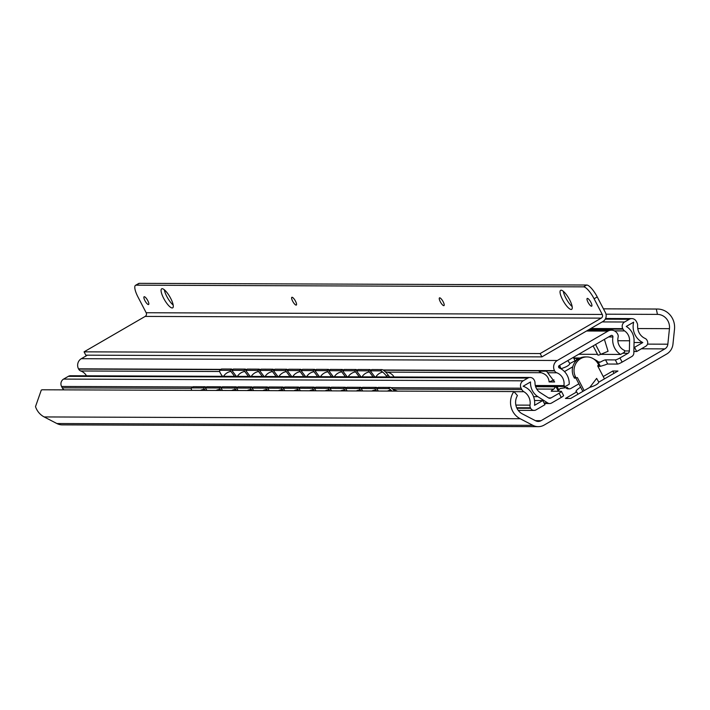 <?xml version="1.0" encoding="UTF-8"?>
<svg xmlns="http://www.w3.org/2000/svg" width="710" height="710" viewBox="0 0 710 710"><rect width="100%" height="100%" fill="white"/><g stroke="black" fill="none" stroke-linecap="round" stroke-linejoin="round"><path stroke-width="1.06" d="M538.233 426.657L62.24 424.873A12.886 12.212 -89.8 0 1 56.898 423.542L44.171 416.939A18.247 17.297 -89.8 0 1 35.5 406.626L41.287 390.109L42.209 389.781L513.88 391.556L517.439 395.55A12.886 12.212 90.2 0 0 522.409 413.921L535.695 420.817A6.106 5.786 90.2 0 0 541.038 420.693L664.879 348.885A6.106 5.786 90.2 0 0 667.844 344.19L669.45 328.668A12.886 12.212 90.2 0 0 657.424 314.379L656.333 309.054A18.247 17.297 -89.8 0 1 657.38 309.027A18.247 17.297 -89.8 0 1 674.5 329.245L672.965 344.119A12.886 12.212 -89.8 0 1 666.699 354.024L544.162 425.068A12.886 12.212 -89.8 0 1 538.233 426.657A12.886 12.212 -89.8 0 1 532.89 425.334L520.164 418.731A18.247 17.297 -89.8 0 1 513.88 391.556M41.508 389.985L42.209 389.781M603.456 308.85L656.333 309.054M589.797 387.367C595.335 385.636 598.335 383.897 598.805 382.14L596.631 378.412L589.797 387.367L570.636 398.479L565.444 398.461L576.715 391.92A14.928 2.308 152.5 0 1 576.023 391.627A14.928 2.308 152.5 0 1 580.611 387.136M596.631 378.412L598.805 382.14M598.938 382.069L617.966 371.028L612.774 371.01L603.234 376.548M605.994 314.193L657.424 314.379M576.715 391.92L577.931 394.245M575.961 378.208L581.809 389.444A6.78 1.89 -120.1 0 0 582.919 391.352M584.161 390.633L577.354 377.56L574.488 378.208L573.875 377.019A13.57 12.86 -89.8 0 1 585.191 356.917L586.922 356.926A13.57 12.86 -89.8 0 1 598.148 363.955L598.761 365.144L597.634 365.792L604.441 378.874M613.99 373.336L612.774 371.01M576.227 378.208L575.606 377.019A13.57 12.86 -89.8 0 1 586.922 356.926M376.602 391.033L374.898 388.574L361.053 388.521L362.748 390.988M377.063 388.255L376.46 387.376L374.898 388.574M205.243 390.393L203.539 387.935L191.86 387.891A6.78 1.748 -127.5 0 0 191.514 387.988A6.78 1.748 -127.5 0 0 191.753 390.34M205.705 387.607L205.101 386.737L203.539 387.935M220.819 390.447L219.124 387.988L205.279 387.935L206.974 390.402M236.394 390.509L234.699 388.05L220.854 387.997L222.549 390.456M251.979 390.571L250.275 388.104L236.43 388.05L238.125 390.518M267.555 390.624L265.859 388.166L252.006 388.113L253.71 390.571M283.13 390.686L281.435 388.228L267.59 388.175L269.285 390.633M298.706 390.74L297.011 388.281L283.166 388.228L284.861 390.695M314.29 390.802L312.586 388.343L298.741 388.29L300.436 390.748M329.866 390.864L328.171 388.397L314.317 388.343L316.021 390.811M345.442 390.917L343.746 388.459L329.901 388.405L331.597 390.864M361.017 390.979L359.322 388.521L345.477 388.468L347.172 390.926M378.332 391.041L376.628 388.583L388.485 388.627A6.78 1.748 -127.5 0 1 391.991 391.095M192.88 387.101A6.78 1.748 52.5 0 1 193.067 386.79A6.78 1.748 52.5 0 1 193.422 386.693L191.86 387.891M205.101 386.737L193.422 386.693M221.28 387.669L220.677 386.79L219.124 387.988M220.677 386.79L206.832 386.737L205.279 387.935M236.865 387.722L236.261 386.852L234.699 388.05M236.261 386.852L222.407 386.799L220.854 387.997M252.44 387.784L251.837 386.906L250.275 388.104M251.837 386.906L237.992 386.852L236.43 388.05M268.016 387.837L267.413 386.968L265.859 388.166M267.413 386.968L253.568 386.914L252.006 388.113M283.592 387.9L282.988 387.03L281.435 388.228M282.988 387.03L269.143 386.977L267.59 388.175M299.176 387.962L298.573 387.083L297.011 388.281M298.573 387.083L284.728 387.03L283.166 388.228M314.752 388.015L314.148 387.145L312.586 388.343M314.148 387.145L300.303 387.092L298.741 388.29M330.327 388.077L329.724 387.198L328.171 388.397M329.724 387.198L315.879 387.145L314.317 388.343M345.903 388.13L345.308 387.261L343.746 388.459M345.308 387.261L331.455 387.207L329.901 388.405M361.488 388.192L360.884 387.323L359.322 388.521M360.884 387.323L347.039 387.269L345.477 388.468M376.46 387.376L362.615 387.323L361.053 388.521M394.618 391.103A6.78 1.748 52.5 0 0 390.047 387.429L378.19 387.385L376.628 388.583M64.104 389.861A5.423 5.147 -89.8 0 1 62.285 387.846L61.566 386.462A5.423 5.147 -89.8 0 1 63.598 379.087L68.329 376.344A4.881 4.633 -89.8 0 1 70.574 375.741L530.121 377.471A4.881 4.633 90.2 0 0 527.876 378.075L523.146 380.817A5.423 5.147 90.2 0 0 521.113 388.192L521.832 389.577A5.423 5.147 90.2 0 0 523.865 391.716A12.886 12.212 90.2 0 1 530.015 405.153A4.074 3.861 90.2 0 0 530.441 407.788L530.707 408.312A4.074 3.861 90.2 0 0 535.943 409.918L544.96 404.691L542.795 400.538L534.541 405.321A17.635 16.712 -89.8 0 0 523.146 386.24L530.521 381.953A16.144 15.3 -89.8 0 0 537.869 396.659L547.703 402.952A4.074 3.861 90.2 0 0 551.563 403.031L561.273 397.405A4.074 0.63 -27.5 0 0 563.58 395.523A4.074 0.63 -27.5 0 0 563.358 395.443M589.948 329.023L623.016 329.147A4.881 4.633 90.2 0 0 624.587 330.913A11.396 10.801 90.2 0 1 629.584 340.773L629.379 350.953A2.716 2.574 -89.8 0 1 628.048 353.269L622.643 353.252M623.016 329.147L622.75 328.641A4.881 4.633 90.2 0 1 624.578 322.003L629.317 319.26A5.423 5.147 90.2 0 1 636.302 321.399L637.021 322.793A5.423 5.147 90.2 0 1 637.642 325.748A12.886 12.212 90.2 0 0 645.088 338.43A4.074 3.861 90.2 0 1 646.979 340.223L647.245 340.747A4.074 3.861 90.2 0 1 645.727 346.276L636.71 351.503L634.545 347.341L642.798 342.548A17.635 16.712 -89.8 0 1 633.648 322.162L626.264 326.44A16.144 15.3 -89.8 0 1 634.083 340.871L633.844 353.012A4.074 3.861 90.2 0 1 631.838 356.491L622.129 362.118L619.963 357.955L628.048 353.269M633.87 351.486L636.71 351.503M633.959 347.341L634.545 347.341M634.057 342.522L642.798 342.548M619.963 357.955A4.074 0.63 -27.5 0 1 615.286 359.908L617.452 364.07A4.074 0.63 -27.5 0 0 622.129 362.118M617.452 364.07L607.716 364.035A4.074 0.63 -27.5 0 0 605.266 364.842L600.341 366.342L598.566 366.174L598.175 366.821M561.273 397.405L559.107 393.242L551.022 397.928A2.716 2.574 -89.8 0 1 548.457 397.875L540.203 392.594A11.396 10.801 90.2 0 1 535.003 382.859A4.881 4.633 90.2 0 0 534.426 380.507L534.16 380.001A4.881 4.633 90.2 0 0 530.121 377.471M615.286 359.908L605.55 359.872A4.074 0.63 -27.5 0 0 600.58 362.002L598.397 361.993M600.58 362.002L599.444 362.34L597.856 361.567L600.341 366.342L599.755 366.351L596.817 360.715L597.856 361.567M592.389 358.23L596.817 360.715M565.914 387.669A2.716 2.574 90.2 0 0 568.027 388.84L569.544 388.849A2.716 2.574 90.2 0 0 570.787 388.512L578.881 383.826M560.865 368.756L560.918 368.73C566.411 367.008 569.393 365.277 569.864 363.538L567.796 360.6M568.772 361.86L569.864 363.538M569.944 363.493L577.807 359.34M564.485 371.587L572.775 366.777M576.715 359.571L576.014 358.222A10.854 10.286 90.2 0 0 574.079 358.878M576.014 358.222L579.617 358.239M579.316 358.39A10.854 10.286 90.2 0 0 577.115 359.34M573.316 357.396L574.967 360.582M559.666 365.313L560.918 368.73M555.841 386.462L558.113 390.828L558.894 390.038L557.039 386.462M558.113 390.828L557.661 391.263M569.544 388.849A2.716 2.574 90.2 0 1 567.299 387.447L559.933 388.574L558.894 390.038M555.628 386.054L555.495 386.79L535.633 386.71M555.495 386.79L553.835 389.107A4.074 0.63 -27.5 0 0 551.226 391.166A4.074 0.63 -27.5 0 0 551.448 391.245L561.184 391.281A4.074 0.63 -27.5 0 1 561.415 391.361A4.074 0.63 -27.5 0 1 559.107 393.242M534.515 400.502L542.795 400.538M389.604 376.939L388.077 374.924A6.78 1.686 50 0 0 381.909 369.608L371.783 369.564L370.274 370.833L374.836 376.886M234.637 376.362L230.076 370.309L220.127 370.274A6.78 1.686 -130 0 0 219.763 370.38A6.78 1.686 -130 0 0 221.964 375.572L222.523 376.309M232.259 369.937L231.584 369.04L230.076 370.309M387.127 376.93L386.568 376.193A6.78 1.686 -130 0 0 380.4 370.877L370.274 370.833M248.482 376.406L243.92 370.363L231.806 370.318L236.368 376.362M262.327 376.46L257.765 370.416L245.651 370.363L250.213 376.415M276.181 376.513L271.619 370.46L259.496 370.416L264.058 376.469M290.026 376.566L285.464 370.514L273.35 370.469L277.912 376.522M303.871 376.62L299.309 370.567L287.195 370.522L291.757 376.575M317.716 376.673L313.154 370.62L301.04 370.576L305.602 376.628M331.57 376.726L327.008 370.673L314.885 370.629L319.447 376.682M345.415 376.779L340.853 370.726L328.739 370.682L333.301 376.726M359.26 376.824L354.698 370.78L342.584 370.735L347.146 376.779M373.105 376.877L368.543 370.833L356.429 370.78L360.991 376.832M221.103 369.448A6.78 1.686 50 0 1 221.271 369.111A6.78 1.686 50 0 1 221.635 369.005L220.127 370.274M231.584 369.04L221.635 369.005M246.104 369.99L245.429 369.094L243.92 370.363M245.429 369.094L233.315 369.049L231.806 370.318M259.949 370.043L259.283 369.147L257.765 370.416M259.283 369.147L247.16 369.102L245.651 370.363M273.803 370.087L273.128 369.2L271.619 370.46M273.128 369.2L261.014 369.156L259.496 370.416M287.648 370.141L286.973 369.253L285.464 370.514M286.973 369.253L274.859 369.2L273.35 370.469M301.493 370.194L300.818 369.298L299.309 370.567M300.818 369.298L288.704 369.253L287.195 370.522M315.338 370.247L314.663 369.351L313.154 370.62M314.663 369.351L302.549 369.306L301.04 370.576M329.192 370.3L328.517 369.404L327.008 370.673M328.517 369.404L316.394 369.36L314.885 370.629M343.036 370.354L342.362 369.457L340.853 370.726M342.362 369.457L330.248 369.413L328.739 370.682M356.881 370.407L356.207 369.511L354.698 370.78M356.207 369.511L344.093 369.466L342.584 370.735M370.726 370.451L370.052 369.564L368.543 370.833M370.052 369.564L357.938 369.519L356.429 370.78M86.496 375.803A11.396 10.801 90.2 0 0 80.78 370.984A4.074 3.861 -89.8 0 1 78.641 369.094L78.508 368.836A7.464 7.073 -89.8 0 1 81.304 358.701L87.392 355.177M578.703 354.272L597.509 354.343M600.696 354.361L620.602 354.432A16.827 15.948 -89.8 0 1 612.916 336.957A1.358 1.287 90.2 0 0 611.035 335.528L559.231 365.561A1.358 1.287 90.2 0 0 559.365 368.011A16.827 15.948 -89.8 0 1 569.216 384.234L565.311 386.497L563.909 385.601A11.396 10.801 90.2 0 0 556.773 372.777A4.074 3.861 -89.8 0 1 554.634 370.886L554.501 370.629A7.464 7.073 -89.8 0 1 557.297 360.494L608.017 331.091A7.464 7.073 -89.8 0 1 617.62 334.028L617.753 334.286A4.074 3.861 -89.8 0 1 618.117 337.206A11.396 10.801 90.2 0 0 624.543 350.438L624.507 352.169L620.602 354.432M595.575 344.492L600.704 354.352L608.062 351.281L604.405 339.371M535.526 386.382L565.311 386.497M535.296 385.495L563.909 385.601M387.403 372.138L541.197 372.714L538.917 371.152L546.505 371.179L554.616 381.971L549.114 381.945L553.986 379.912M541.197 372.714C546.07 374.161 548.706 377.232 549.114 381.945M600.704 354.352A5.423 0.843 152.5 0 1 597.856 355.009L593.125 345.912M138.006 297.046L146.171 312.737A2.716 2.574 -89.8 0 1 145.16 316.42L84.073 351.84L85.803 355.169L541.89 356.881L602.976 321.461A6.514 6.168 90.2 0 0 605.417 312.622L597.243 296.931A13.57 3.781 59.9 0 0 586.726 285.021L139.293 283.343L136.142 285.171A13.57 3.781 -120.1 0 0 135.521 285.322A13.57 3.781 -120.1 0 0 138.006 297.046M135.521 285.322L138.681 283.494A13.57 3.781 59.9 0 1 139.293 283.343M136.142 285.171L583.576 286.849L586.726 285.021M173.187 305.06A10.987 3.062 59.9 0 1 166.832 296.496A10.987 3.062 59.9 0 1 164.329 289.786M572.153 306.569A10.987 3.062 59.9 0 1 565.799 297.996A10.987 3.062 59.9 0 1 563.296 291.286M588.031 302.291A4.473 1.251 59.9 0 1 587.214 298.431A4.473 1.251 59.9 0 1 590.88 302.309A4.473 1.251 59.9 0 1 591.705 306.17A4.473 1.251 59.9 0 1 588.031 302.291M146.171 312.737L602.257 314.45L594.092 298.759A13.57 3.781 -120.1 0 0 583.576 286.849M440.298 301.741A4.473 1.251 59.9 0 1 439.481 297.872A4.473 1.251 59.9 0 1 443.155 301.75A4.473 1.251 59.9 0 1 443.972 305.62A4.473 1.251 59.9 0 1 440.298 301.741M292.653 301.182A4.473 1.251 59.9 0 1 291.837 297.312A4.473 1.251 59.9 0 1 295.511 301.191A4.473 1.251 59.9 0 1 296.327 305.06A4.473 1.251 59.9 0 1 292.653 301.182M144.92 300.632A4.473 1.251 59.9 0 1 144.103 296.762A4.473 1.251 59.9 0 1 147.778 300.641A4.473 1.251 59.9 0 1 148.594 304.51A4.473 1.251 59.9 0 1 144.92 300.632M163.673 298.324A10.987 3.062 59.9 0 1 161.667 288.828A10.987 3.062 59.9 0 1 170.684 298.351A10.987 3.062 59.9 0 1 172.69 307.847A10.987 3.062 59.9 0 1 163.673 298.324M562.648 299.824A10.987 3.062 59.9 0 1 560.634 290.328A10.987 3.062 59.9 0 1 569.651 299.851A10.987 3.062 59.9 0 1 571.665 309.347A10.987 3.062 59.9 0 1 562.648 299.824M602.257 314.45A2.716 2.574 -89.8 0 1 601.246 318.133L540.159 353.553L541.89 356.881M84.073 351.84L540.159 353.553M56.898 423.542L532.89 425.334M44.171 416.939L520.164 418.731M535.402 420.666L541.038 420.693M641.37 348.796L664.879 348.885M647.484 344.119L667.844 344.19M637.766 328.544L669.45 328.668M575.606 377.019L573.875 377.019M390.047 387.429L388.485 388.627M614.434 330.878L624.587 330.913M590.818 328.517L622.75 328.641M602.186 321.923L624.578 322.003M605.257 319.172L629.317 319.26M605.55 359.872L607.716 364.035M564.761 387.855L564.051 386.488M544.046 402.934L547.703 402.952M533.565 396.642L537.869 396.659M516.951 408.268L530.707 408.312M516.711 407.744L530.441 407.788M515.868 405.099L530.015 405.153M513.987 391.68L523.865 391.716M62.285 387.846L191.309 388.334M392.745 389.089L521.832 389.577M61.566 386.462L192.863 386.95M205.288 387.003L206.486 387.003M220.863 387.056L222.07 387.065M236.448 387.119L237.646 387.119M252.023 387.172L253.221 387.181M267.599 387.234L268.797 387.243M283.175 387.296L284.382 387.296M298.759 387.349L299.957 387.358M314.335 387.411L315.533 387.411M329.91 387.465L331.108 387.474M345.486 387.527L346.693 387.536M361.07 387.589L362.269 387.589M376.646 387.642L377.844 387.651M390.899 387.695L521.113 388.192M63.598 379.087L523.146 380.817M68.329 376.344L527.876 378.075M551.022 397.928L548.528 397.919M553.835 389.107L536.733 389.044M629.379 350.953L624.534 350.935M617.842 340.729L629.584 340.773M388.077 374.924L386.568 376.193M381.909 369.608L380.4 370.877M608.603 336.939L612.916 336.957M548.111 372.741L556.773 372.777M80.78 370.984L219.665 371.507M78.641 369.094L220.659 369.626M232.064 369.67L232.569 369.67M245.908 369.724L246.414 369.724M259.753 369.777L260.268 369.777M273.598 369.83L274.113 369.83M287.443 369.874L287.958 369.883M301.297 369.928L301.803 369.937M315.142 369.981L315.657 369.981M328.987 370.034L329.502 370.034M342.832 370.087L343.347 370.087M356.686 370.141L357.192 370.141M370.531 370.194L371.046 370.194M383.409 370.238L554.634 370.886M78.508 368.836L220.961 369.377M231.868 369.413L232.871 369.422M245.713 369.466L246.716 369.475M259.558 369.519L260.57 369.519M273.412 369.573L274.415 369.573M287.257 369.626L288.26 369.626M301.102 369.679L302.105 369.679M314.947 369.724L315.959 369.733M328.792 369.777L329.804 369.786M342.646 369.83L343.649 369.839M356.491 369.883L357.494 369.883M370.336 369.937L371.348 369.937M382.992 369.981L554.501 370.629M81.304 358.701L557.297 360.494M586.522 331.011L608.017 331.091M594.092 298.759L597.243 296.931M145.16 316.42L601.246 318.133M657.38 309.027L603.438 308.823M193.067 386.79L191.514 387.988M204.515 389.337A12.212 12.212 0 0 0 200.442 390.376M220.091 389.391A12.212 12.212 0 0 0 216.026 390.429M235.667 389.453A12.212 12.212 0 0 0 231.602 390.491M251.242 389.506A12.212 12.212 0 0 0 247.178 390.553M266.827 389.568A12.212 12.212 0 0 0 262.762 390.606M282.402 389.63A12.212 12.212 0 0 0 278.338 390.669M297.978 389.683A12.212 12.212 0 0 0 293.913 390.722M313.554 389.746A12.212 12.212 0 0 0 309.489 390.784M329.138 389.799A12.212 12.212 0 0 0 325.073 390.846M344.714 389.861A12.212 12.212 0 0 0 340.649 390.899M360.289 389.923A12.212 12.212 0 0 0 356.225 390.961M375.865 389.976A12.212 12.212 0 0 0 371.8 391.015M397.493 391.112A12.212 12.212 0 0 0 393.713 390.074M390.961 390.083A12.212 12.212 0 0 0 387.385 391.077M605.603 318.488L631.811 318.586M598.459 366.351L600.012 366.36M573.609 357.964L580.132 357.991M544.348 403.52L549.691 403.537M518.238 410.362L534.08 410.424M563.58 395.523L561.415 391.361M221.271 369.111L219.763 370.38M230.919 371.428A10.721 10.721 0 0 0 223.552 376.318M244.764 371.472A10.721 10.721 0 0 0 237.397 376.371M258.609 371.525A10.721 10.721 0 0 0 251.251 376.424M272.454 371.578A10.721 10.721 0 0 0 265.096 376.477M286.308 371.632A10.721 10.721 0 0 0 278.941 376.522M300.152 371.685A10.721 10.721 0 0 0 292.786 376.575M313.998 371.738A10.721 10.721 0 0 0 306.64 376.628M327.842 371.791A10.721 10.721 0 0 0 320.485 376.682M341.696 371.836A10.721 10.721 0 0 0 334.33 376.735M355.541 371.889A10.721 10.721 0 0 0 348.175 376.788M369.386 371.942A10.721 10.721 0 0 0 362.02 376.841M394.086 376.957A10.721 10.721 0 0 0 385.379 371.862M382.699 372.093A10.721 10.721 0 0 0 375.874 376.886M558.681 366.183L559.72 368.17M611.443 330.168L588.12 330.079"/></g></svg>
